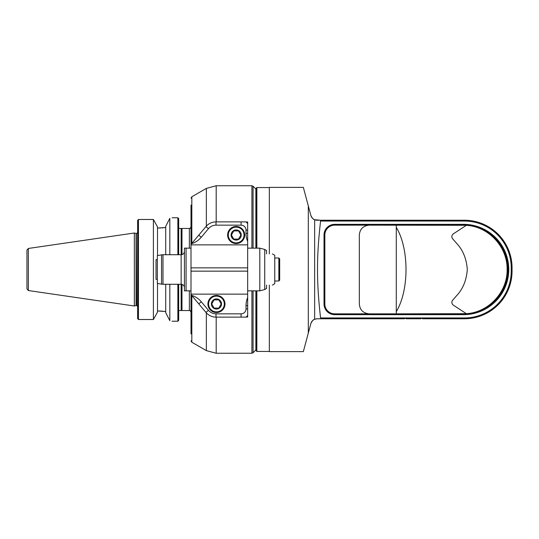 <?xml version="1.0" encoding="UTF-8"?>
<svg xmlns="http://www.w3.org/2000/svg" width="539" height="539" viewBox="0 0 539 539"><rect width="100%" height="100%" fill="white"/><g stroke="black" fill="none" stroke-linecap="round" stroke-linejoin="round"><path stroke-width="0.81" d="M233.791 239.121L238.534 239.121L240.906 235.017L238.534 230.908L233.791 230.908L231.426 235.017L233.791 239.121M231.096 235.017A5.067 5.067 0 0 0 238.696 239.404A5.067 5.067 0 0 0 238.696 230.625A5.067 5.067 0 0 0 231.096 235.017M236.163 242.894A7.883 7.883 0 0 1 229.338 231.076A7.883 7.883 0 0 1 242.988 231.076A7.883 7.883 0 0 1 236.163 242.894M227.95 235.017A8.213 8.213 0 0 1 236.163 226.804A8.213 8.213 0 0 1 244.376 235.017A8.213 8.213 0 0 1 236.163 243.224A8.213 8.213 0 0 1 227.95 235.017M244.706 235.017A8.536 8.536 0 0 1 231.891 242.409A8.536 8.536 0 0 1 231.891 227.62A8.536 8.536 0 0 1 244.706 235.017M191.001 333.924L191.001 294.321A0.822 0.822 0 0 0 191.197 294.846L191.608 295.338A20.529 20.529 0 0 1 201.283 301.759L208.465 310.323A9.85 9.85 0 0 0 216.018 313.839L241.088 313.839A4.925 4.925 0 0 0 246.02 308.914L246.02 305.626L247.657 305.626L247.657 241.418A20.529 20.529 0 0 1 246.02 233.374L246.02 230.086A4.925 4.925 0 0 0 241.088 225.161L216.018 225.161A9.85 9.85 0 0 0 208.465 228.677L201.283 237.241A20.543 20.543 0 0 1 191.608 243.668L191.197 244.154A0.822 0.822 0 0 0 191.001 244.679L191.001 205.076M247.657 223.517L247.657 221.987L246.619 221.987A1.644 1.644 0 0 1 247.657 223.517L247.657 230.086L247.657 223.517L246.02 221.879L216.018 221.879A13.138 13.138 0 0 0 205.952 226.569L191.608 243.668M247.657 294.132L191.001 294.132L191.001 244.868L247.657 244.868M191.001 290.851L184.432 290.851L184.432 248.149L191.001 248.149M161.559 284.154L157.341 283.413L157.341 255.587L161.559 254.846L161.559 284.154L162.987 284.282L162.987 254.718L181.151 254.718L181.151 310.552L178.685 310.552M157.341 279.35L156.027 279.35L156.027 259.65L157.341 259.65M156.027 279.35L156.027 259.65M247.657 305.626L247.657 315.483A1.644 1.644 0 0 1 246.619 317.013L247.657 317.013L247.657 308.914L246.02 308.914M251.908 290.851L251.908 353.234L216.193 353.254L216.193 317.121M247.657 241.418L247.657 230.086L246.02 230.086M247.657 315.483L246.02 317.121L216.018 317.121L216.018 313.839M191.608 295.338L205.952 312.431A13.138 13.138 0 0 0 216.018 317.121M246.02 305.626A20.529 20.529 0 0 1 247.657 297.582M224.999 303.983A8.536 8.536 0 0 1 212.191 311.38A8.536 8.536 0 0 1 212.191 296.591A8.536 8.536 0 0 1 224.999 303.983M208.249 303.983A8.213 8.213 0 0 1 216.456 295.776A8.213 8.213 0 0 1 224.669 303.983A8.213 8.213 0 0 1 216.456 312.196A8.213 8.213 0 0 1 208.249 303.983M216.456 311.865A7.883 7.883 0 0 1 209.631 300.048A7.883 7.883 0 0 1 223.281 300.048A7.883 7.883 0 0 1 216.456 311.865M211.389 303.983A5.067 5.067 0 0 0 218.989 308.375A5.067 5.067 0 0 0 218.989 299.596A5.067 5.067 0 0 0 211.389 303.983M211.719 303.983L214.084 308.092L218.827 308.092L221.199 303.983L218.827 299.879L214.084 299.879L211.719 303.983M272.397 253.896L274.755 255.264L274.755 283.736L272.397 285.104M247.657 248.149L259.798 248.149L259.798 290.851L264.723 289.531L264.723 249.469L266.542 250.52L266.542 253.896C274.459 253.896 274.459 253.896 266.542 253.896C274.459 253.896 274.459 253.896 266.542 253.896M266.542 285.104C274.459 285.104 274.459 285.104 266.542 285.104C274.459 285.104 274.459 285.104 266.542 285.104L266.542 288.48L264.723 289.531M274.755 258.336L274.755 280.664M278.858 258.006L278.858 280.994L279.68 280.172L279.68 258.828L278.858 258.006L275.085 258.006M251.908 353.234L253.067 352.755L255.87 349.966L255.87 290.851M253.067 248.149L253.067 186.231L255.87 189.034L255.87 248.149M256.854 290.851L256.854 351.441L256.2 350.788L256.2 290.851M256.2 248.149L256.2 188.212L256.854 187.559L256.854 248.149M269.338 285.104L269.338 351.61L303.349 351.61L310.841 323.636L308.308 333.102L308.308 205.898L310.841 215.364A6.569 6.569 0 0 0 317.188 220.235L318.899 220.235M316.225 318.839A6.569 6.569 0 0 1 317.188 318.765L314.648 319.277L314.648 219.723C313.361 219.508 312.088 218.059 310.841 215.364L303.349 187.39L269.338 187.39L269.338 253.896M314.648 319.277A6.569 6.569 0 0 0 310.841 323.636C312.068 320.968 313.341 319.512 314.648 319.277M317.188 318.765L404.486 318.765L405.308 317.943L320.57 317.943C316.481 282.038 316.481 256.962 320.57 221.057L320.469 220.235L314.648 219.723M320.469 318.765L320.57 317.943M512.05 271.144L511.228 271.144A46.805 46.805 0 0 1 464.429 317.943L421.727 317.943L422.549 318.765L464.429 318.765A47.621 47.621 0 0 0 512.05 271.144L512.05 267.856A47.621 47.621 0 0 0 464.429 220.235L320.469 220.235M320.57 221.057L464.429 221.057A46.805 46.805 0 0 1 511.228 267.856L512.05 267.856M511.228 271.144L511.228 267.856M421.727 317.943L405.308 317.943L406.13 318.765L420.912 318.765L421.727 317.943M324.02 235.017A10.672 10.672 0 0 1 334.692 224.339L463.607 224.339A45.161 45.161 0 0 1 508.769 269.5A45.161 45.161 0 0 1 463.607 314.661L334.692 314.661A10.672 10.672 0 0 1 324.02 303.983L324.02 235.017L324.842 235.017L324.842 303.983A9.85 9.85 0 0 0 334.692 313.839L463.607 313.839A44.339 44.339 0 0 0 507.947 269.5A44.339 44.339 0 0 0 463.607 225.161L334.692 225.161A9.85 9.85 0 0 0 324.842 235.017M466.376 225.309L454.498 233.097C452.019 234.458 451.284 236.21 452.302 238.359L456.304 242.988C462.819 249.732 466.491 258.572 467.3 269.5C466.491 280.428 462.819 289.268 456.304 296.012L452.302 300.641C451.284 302.79 452.019 304.542 454.498 305.903L466.376 313.691C488.772 312.371 507.529 291.99 507.125 269.5C507.529 247.01 488.772 226.629 466.376 225.309L369.181 225.161C363.145 225.794 359.863 229.082 359.324 235.017L359.324 303.983C359.863 309.918 363.145 313.206 369.181 313.839L396.28 313.839L396.28 225.161M466.376 313.691L396.28 313.839M396.28 227.364C409.249 248.614 409.249 290.386 396.28 311.636M134.346 233.003L134.346 305.997L28.358 290.541L28.358 248.459L134.346 233.003L136.064 233.461L136.064 305.539L134.346 305.997M137.634 318.664L138.456 319.512L137.634 318.664L137.634 220.336L138.456 219.488L137.634 220.336M153.399 319.512L138.456 319.512L138.456 219.488L153.399 219.488L153.399 319.512L157.503 312.115L157.503 283.44L157.503 310.963L165.716 311.515M153.399 219.488L157.503 226.885L157.503 255.56L157.503 228.037L165.716 227.485M169.819 254.718L169.819 218.308C172.878 217.601 172.878 217.601 169.819 218.308L165.716 226.346L165.716 254.718M159.066 228.037L160.467 228.01M162.077 227.916L162.785 227.856M164.28 227.694L165.015 227.593M158.897 310.963L159.632 310.969M160.521 310.996L161.134 311.023M162.226 311.097L162.785 311.144M165.049 311.414L165.601 311.502M154.909 316.804L156.263 314.352M157.503 310.963L157.503 312.115M165.716 284.282L165.716 312.654L169.819 320.692C172.878 321.399 172.878 321.399 169.819 320.692L169.819 284.282M177.863 284.282L177.863 321.231L172.022 321.204M172.116 217.769L177.863 217.769L177.863 254.718M178.685 284.282L178.685 320.409L177.863 321.231M177.863 217.769L178.685 218.591L178.685 254.718M178.685 228.448L181.151 228.448L181.151 254.718C183.145 254.529 184.237 253.431 184.432 251.437M181.151 309.736L181.973 310.552L181.973 284.383M181.973 254.617L181.973 228.448L181.151 229.264M181.973 310.552L189.364 310.552C189.762 310.134 190.307 310.686 191.001 312.196M28.358 290.541L26.95 288.917L26.95 250.083L28.358 248.459M216.018 225.161L216.018 221.879M205.952 226.569L208.465 228.677M241.088 221.879L241.088 225.161M201.283 237.241L198.77 235.132M186.076 290.851L186.076 248.149M206.343 312.876L206.343 350.613L191.823 342.231L191.823 295.594M216.193 221.879L216.193 185.746L251.908 185.746L251.908 248.149M241.088 313.839L241.088 317.121M208.465 310.323L205.952 312.431M198.77 303.868L201.283 301.759M247.657 271.144L191.001 271.144M191.001 267.856L247.657 267.856M247.657 233.374L246.02 233.374M191.823 243.406L191.823 196.769L206.343 188.387L206.343 226.124M464.429 220.235L464.429 221.057M464.429 317.943L464.429 318.765M334.692 225.161L334.692 224.339M324.842 303.983L324.02 303.983M334.692 314.661L334.692 313.839M463.607 313.839L463.607 314.661M463.607 224.339L463.607 225.161M253.067 352.755L253.067 290.851M136.064 305.539L136.064 233.461M136.32 233.495L136.65 305.505L137.634 306.489M189.364 290.851L189.364 310.552M181.973 228.448L189.364 228.448L189.364 248.149M162.987 284.282L181.151 284.282C183.145 284.471 184.237 285.569 184.432 287.563M161.559 254.846L162.987 254.718M206.343 350.613L216.193 353.254M247.657 290.851L259.798 290.851M259.798 248.149L264.723 249.469M275.085 280.994L278.858 280.994M191.823 196.769L191.001 198.19M256.854 351.441L269.338 351.441M256.854 187.559L269.338 187.559M251.908 185.746L253.067 186.231M216.193 185.746L206.343 188.387M191.823 342.231L191.001 340.81M136.65 233.495L137.634 232.511M189.364 228.448C189.681 228.92 190.227 228.368 191.001 226.804"/></g></svg>
